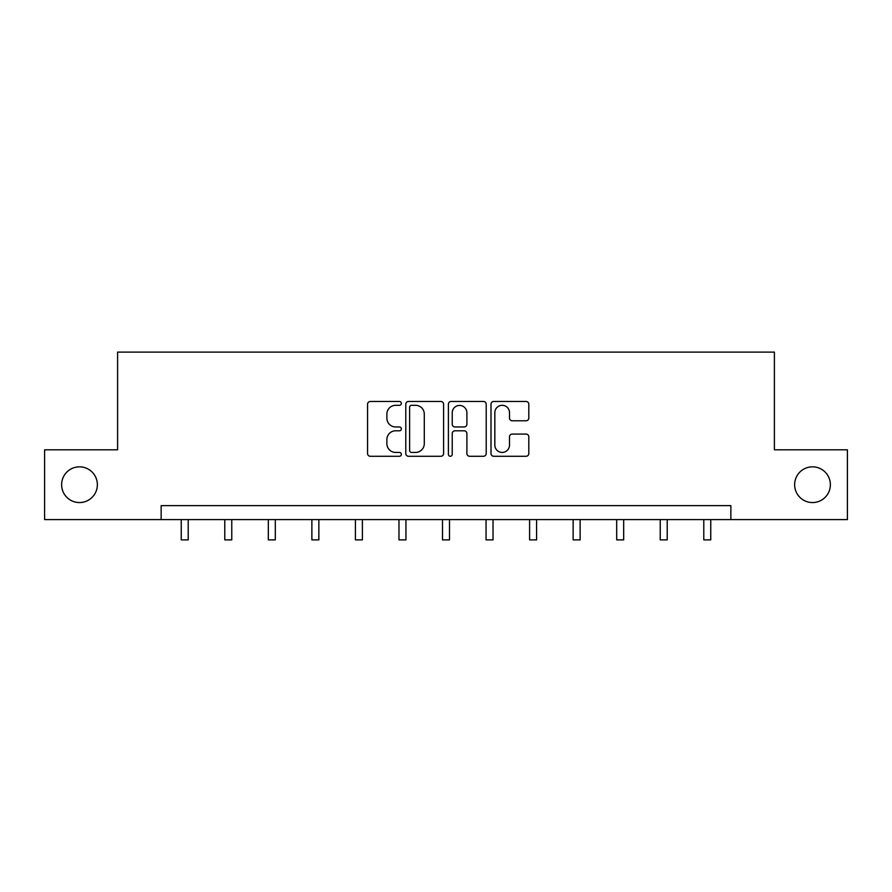 <?xml version="1.0" encoding="UTF-8"?>
<svg xmlns="http://www.w3.org/2000/svg" width="892" height="892" viewBox="0 0 892 892"><rect width="100%" height="100%" fill="white"/><g stroke="black" fill="none" stroke-linecap="round" stroke-linejoin="round"><path stroke-width="1.34" d="M794.638 484.702A17.862 17.862 0 0 0 812.512 502.564A17.862 17.862 0 0 0 830.374 484.702A17.862 17.862 0 0 0 812.512 466.839A17.862 17.862 0 0 0 794.638 484.702M61.626 484.702A17.862 17.862 0 0 0 79.488 502.564A17.862 17.862 0 0 0 97.362 484.702A17.862 17.862 0 0 0 79.488 466.839A17.862 17.862 0 0 0 61.626 484.702M401.344 403.396A1.918 1.918 0 0 0 399.426 401.478L370.314 401.478A2.743 2.743 0 0 0 367.571 404.221L367.571 453.537A2.743 2.743 0 0 0 370.314 456.269L399.426 456.269A1.918 1.918 0 0 0 401.344 454.351A1.918 1.918 0 0 0 399.426 452.434L395.658 452.434A8.764 8.764 0 0 1 386.883 443.67L386.883 439.555A8.764 8.764 0 0 1 395.658 430.791L399.426 430.791A1.918 1.918 0 0 0 401.344 428.874A1.918 1.918 0 0 0 399.426 426.956L395.658 426.956A8.764 8.764 0 0 1 386.883 418.192L386.883 414.078A8.764 8.764 0 0 1 395.658 405.314L399.426 405.314A1.918 1.918 0 0 0 401.344 403.396M526.079 420.79A2.743 2.743 0 0 0 528.811 418.047L528.811 404.221A2.743 2.743 0 0 0 526.079 401.478L493.744 401.478A2.743 2.743 0 0 0 491.001 404.221L491.001 453.537A2.743 2.743 0 0 0 493.744 456.269L526.079 456.269A2.743 2.743 0 0 0 528.811 453.537L528.811 436.824A2.743 2.743 0 0 0 526.079 434.081L512.242 434.081A2.743 2.743 0 0 0 509.499 436.824L509.499 445.108A7.326 7.326 0 0 1 502.174 452.434A7.326 7.326 0 0 1 494.837 445.108L494.837 412.639A7.326 7.326 0 0 1 502.174 405.314A7.326 7.326 0 0 1 509.499 412.639L509.499 418.047A2.743 2.743 0 0 0 512.242 420.79L526.079 420.79M161.14 519.59L44.6 519.59L44.6 449.813L117.599 449.813L117.599 352.117L774.401 352.117L774.401 449.813L847.4 449.813L847.4 519.59L730.86 519.59L730.86 505.641L161.14 505.641L161.14 519.59L730.86 519.59M443.603 404.221A2.743 2.743 0 0 0 440.86 401.478L408.536 401.478A2.743 2.743 0 0 0 405.793 404.221L405.793 453.537A2.743 2.743 0 0 0 408.536 456.269L440.86 456.269A2.743 2.743 0 0 0 443.603 453.537L443.603 404.221M451.14 401.478L483.464 401.478A2.743 2.743 0 0 1 486.207 404.221L486.207 453.537A2.743 2.743 0 0 1 483.464 456.269L469.627 456.269A2.743 2.743 0 0 1 466.895 453.537L466.895 433.534A2.743 2.743 0 0 0 464.152 430.791L454.976 430.791A2.743 2.743 0 0 0 452.233 433.534L452.233 454.351A1.918 1.918 0 0 1 450.315 456.269A1.918 1.918 0 0 1 448.397 454.351L448.397 404.221A2.743 2.743 0 0 1 451.14 401.478M411.547 405.314A1.918 1.918 0 0 0 409.629 407.231L409.629 450.516A1.918 1.918 0 0 0 411.547 452.434L415.516 452.434A8.764 8.764 0 0 0 424.291 443.67L424.291 414.078A8.764 8.764 0 0 0 415.516 405.314L411.547 405.314M466.895 412.773A7.326 7.326 0 0 0 459.558 405.447A7.326 7.326 0 0 0 452.233 412.773L452.233 424.213A2.743 2.743 0 0 0 454.976 426.956L464.152 426.956A2.743 2.743 0 0 0 466.895 424.213L466.895 412.773M181.243 519.59L181.243 539.883L188.212 539.883L188.212 519.59M224.784 519.59L224.784 539.883L231.764 539.883L231.764 519.59M268.325 519.59L268.325 539.883L275.305 539.883L275.305 519.59M311.877 519.59L311.877 539.883L318.857 539.883L318.857 519.59M355.417 519.59L355.417 539.883L362.397 539.883L362.397 519.59M398.969 519.59L398.969 539.883L405.949 539.883L405.949 519.59M442.51 519.59L442.51 539.883L449.49 539.883L449.49 519.59M486.051 519.59L486.051 539.883L493.031 539.883L493.031 519.59M529.603 519.59L529.603 539.883L536.583 539.883L536.583 519.59M573.143 519.59L573.143 539.883L580.123 539.883L580.123 519.59M616.695 519.59L616.695 539.883L623.675 539.883L623.675 519.59M660.236 519.59L660.236 539.883L667.216 539.883L667.216 519.59M703.788 519.59L703.788 539.883L710.757 539.883L710.757 519.59"/></g></svg>

